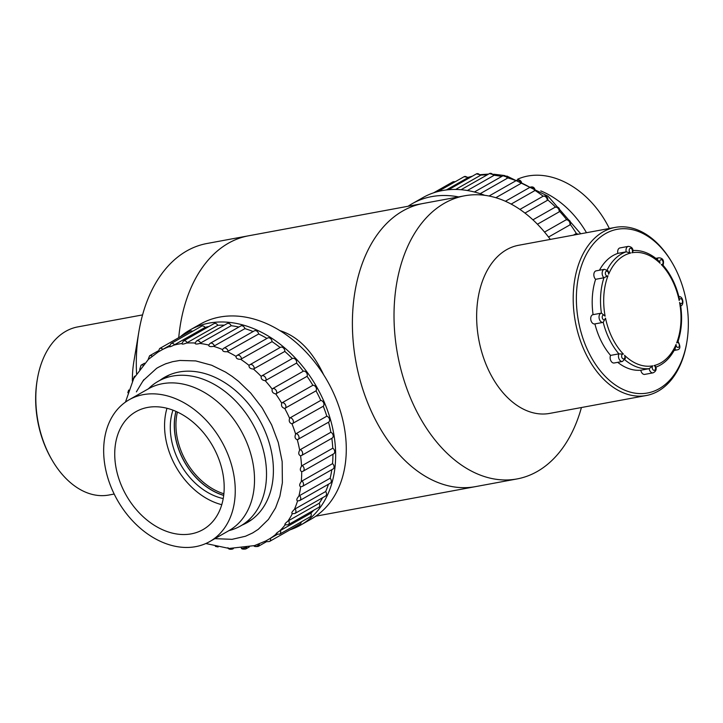 <?xml version="1.0" encoding="UTF-8"?>
<svg xmlns="http://www.w3.org/2000/svg" width="723" height="723" viewBox="0 0 723 723"><rect width="100%" height="100%" fill="white"/><g stroke="black" fill="none" stroke-linecap="round" stroke-linejoin="round"><path stroke-width="1.08" d="M550.302 239.412A143.976 94.803 79.5 0 0 536.809 223.588A143.976 94.803 79.5 0 0 464.636 195.788L423.018 203.497A143.976 94.803 79.5 0 0 356.014 362.322A143.976 94.803 79.5 0 0 475.445 486.633A143.976 94.803 -100.5 0 1 359.53 378.075A143.976 94.803 -100.5 0 1 402.928 210.89A143.976 94.803 -100.5 0 1 423.018 203.497L248.549 235.797A143.976 94.803 -100.5 0 0 228.459 243.19A143.976 94.803 -100.5 0 0 178.735 337.677A143.976 94.803 -100.5 0 1 248.549 235.797L206.932 243.506A143.976 94.803 -100.5 0 0 138.888 331.622A143.976 94.803 -100.5 0 0 136.557 373.592M132.363 381.138A85.486 56.295 -100.5 0 1 133.9 361.355L138.888 331.622M142.567 314.903L77.741 326.913A85.486 56.295 79.5 0 0 65.865 331.27A85.486 56.295 79.5 0 0 37.343 379.232A85.486 56.295 79.5 0 0 42.774 439.584A85.486 56.295 79.5 0 0 52.408 460.641A85.486 56.295 79.5 0 0 108.866 495.029L114.18 494.044M52.408 460.641L51.821 459.638A83.235 54.812 -100.5 0 1 42.44 439.141A83.235 54.812 -100.5 0 1 37.144 380.379L37.343 379.232M464.636 195.788A143.976 94.803 79.5 0 0 397.632 354.622A143.976 94.803 79.5 0 0 517.062 478.933A143.976 94.803 79.5 0 0 581.428 407.528M615.128 227.411L518.572 245.287A85.486 56.295 79.5 0 0 478.789 339.593A85.486 56.295 79.5 0 0 549.697 413.402L646.254 395.526A85.486 56.295 -100.5 0 1 585.811 353.719A85.486 56.295 -100.5 0 1 580.081 260.397A85.486 56.295 -100.5 0 1 615.128 227.411A85.486 56.295 -100.5 0 1 657.984 243.922A85.486 56.295 -100.5 0 1 671.586 261.798L672.173 262.792A83.235 54.812 79.5 0 0 658.933 245.386A83.235 54.812 79.5 0 0 580.94 267.393A83.235 54.812 79.5 0 0 614.794 384.6A83.235 54.812 79.5 0 0 686.85 342.06A83.235 54.812 79.5 0 0 672.173 262.792M686.85 342.06L686.66 343.199A85.486 56.295 -100.5 0 1 646.254 395.526M279.882 330.61C297.722 336.168 312.309 350.881 323.642 374.749M177.424 412.056A59.611 43.742 -119.6 0 0 223.877 493.782M223.705 495.336A60.741 44.564 60.4 0 1 176.005 411.405A67.826 49.77 -119.6 0 0 135.942 411.676A67.826 49.77 -119.6 0 0 126.191 495.237A67.826 49.77 -119.6 0 0 202.973 529.616A67.826 49.77 -119.6 0 0 222.205 470.284A67.826 49.77 -119.6 0 0 175.996 411.405M517.686 179.177A81.545 59.837 60.4 0 1 609.335 228.486M458.626 196.9A112.146 82.286 -119.6 0 0 412.309 203.633A112.146 82.286 -119.6 0 0 408.106 206.254M484.726 195.309A112.146 82.286 -119.6 0 0 422.937 197.596L412.309 203.633M454.884 181.925A3.371 2.476 -119.6 0 0 452.833 181.916L455.409 181.6M446.317 189.959L467.573 177.876A3.371 2.476 -119.6 0 0 464.094 176.692L437.993 191.523M464.094 176.692L468.269 177.361L467.573 177.876M455.644 189.462L480.189 175.508A3.371 2.476 -119.6 0 0 476.421 173.882L448.54 189.724M476.421 173.882L480.831 174.858L480.189 175.508M467.356 190.52L493.52 175.653A3.371 2.476 -119.6 0 0 489.498 173.565L461.057 189.724M489.498 173.565L494.116 174.858L493.52 175.653M480.171 193.692L507.221 178.319A3.371 2.476 -119.6 0 0 503.018 175.734L474.387 192.002M503.018 175.734L507.808 177.388L507.221 178.319M495.842 197.704L520.967 183.425A3.371 2.476 -119.6 0 0 516.647 180.343L489.046 196.023M516.647 180.343C518.96 179.44 520.596 180.117 521.572 182.395L520.967 183.425M511.143 204.085L534.424 190.854A3.371 2.476 -119.6 0 0 532.833 187.754A3.371 2.476 -119.6 0 0 530.04 187.275L505.413 201.265M530.04 187.275C532.589 186.353 534.261 187.185 535.047 189.769L534.424 190.854M524.961 213.086L547.248 200.425A3.371 2.476 -119.6 0 0 545.847 197.008A3.371 2.476 -119.6 0 0 542.865 196.367L519.909 209.408M566.715 219.665A108.766 79.81 -119.6 0 0 559.647 211.369L559.801 210.935C559.62 207.664 557.957 206.48 554.821 207.384L532.923 219.828L554.803 207.393A3.371 2.476 -119.6 0 1 554.821 207.384L554.821 207.384A3.371 2.476 -119.6 0 1 557.984 208.215A3.371 2.476 -119.6 0 1 559.123 211.893L537.433 224.22M542.865 196.367C545.684 195.436 547.365 196.439 547.907 199.358L547.248 200.425M544.536 232.083L565.946 219.909A3.371 2.476 -119.6 0 1 569.1 221.283A3.371 2.476 -119.6 0 1 569.769 224.989L548.522 237.054M559.647 211.369L559.123 211.893M566.245 219.783C569.462 219.539 570.854 221.012 570.411 224.22L569.769 224.989M573.438 235.129L575.68 233.854A3.371 2.476 -119.6 0 1 577.487 234.379M180.208 336.837A112.146 82.286 60.4 0 1 189.76 330.113L200.398 324.076A112.146 82.286 60.4 0 1 327.338 380.913A112.146 82.286 60.4 0 1 311.215 519.069L300.587 525.115A112.146 82.286 60.4 0 1 289.923 529.878M189.76 330.113A112.146 82.286 60.4 0 1 316.71 386.959A112.146 82.286 60.4 0 1 300.587 525.115M248.956 521.202A83.57 61.319 -119.6 0 0 250.51 520.524M168.079 375.49A83.57 61.319 -119.6 0 0 166.706 376.475M158.021 352.119L159.656 348.522L190.221 331.152A3.371 2.476 60.4 0 1 192.562 331.315M169.345 346.751L171.044 343.542L201.609 326.172A3.371 2.476 60.4 0 1 205.115 327.411A108.766 79.81 60.4 0 1 209.01 326.48M181.762 343.777L183.461 340.994L214.026 323.624A3.371 2.476 60.4 0 1 217.822 325.296A108.766 79.81 60.4 0 1 224.32 325.187M194.957 343.262L196.602 340.94L227.167 323.57A3.371 2.476 60.4 0 1 231.206 325.712A108.766 79.81 60.4 0 1 238.87 327.04M244.934 328.631L213.538 346.335C210.312 346.95 208.703 346.516 208.712 345.034L210.149 343.362L240.714 325.992A3.371 2.476 60.4 0 1 244.934 328.631A108.766 79.81 60.4 0 1 253.131 331.541M258.662 333.99L227.275 351.658C224.04 351.993 222.44 351.279 222.485 349.525L223.769 348.224L254.333 330.854A3.371 2.476 60.4 0 1 258.662 333.99A108.766 79.81 60.4 0 1 266.959 338.436M272.065 341.654L240.678 359.295C237.478 359.358 235.933 358.382 236.041 356.376L236.548 355.897A3.371 2.476 60.4 0 1 237.117 355.4L267.682 338.021A3.371 2.476 60.4 0 1 270.492 338.527A3.371 2.476 60.4 0 1 272.065 341.654A108.766 79.81 60.4 0 1 280.099 347.519A3.371 2.476 60.4 0 1 280.434 347.329A3.371 2.476 60.4 0 1 283.434 347.998A3.371 2.476 60.4 0 1 284.808 351.432A108.766 79.81 60.4 0 1 292.3 358.527A3.371 2.476 60.4 0 1 295.472 359.394A3.371 2.476 60.4 0 1 296.566 363.091A108.766 79.81 60.4 0 1 303.299 371.215A3.371 2.476 60.4 0 1 306.453 372.634A3.371 2.476 60.4 0 1 307.067 376.34A108.766 79.81 60.4 0 1 312.869 385.287A3.371 2.476 60.4 0 1 315.915 387.23A3.371 2.476 60.4 0 1 316.032 390.845A108.766 79.81 60.4 0 1 320.777 400.406A3.371 2.476 60.4 0 1 323.642 402.819A3.371 2.476 60.4 0 1 323.262 406.254A108.766 79.81 60.4 0 1 326.814 416.195A3.371 2.476 60.4 0 1 329.435 419.015A3.371 2.476 60.4 0 1 328.567 422.196A108.766 79.81 60.4 0 1 330.854 432.264A3.371 2.476 60.4 0 1 333.113 435.192A3.371 2.476 60.4 0 1 332.146 438.12L301.581 455.49A3.371 2.476 60.4 0 1 301.256 455.635L300.569 455.824L301.256 455.635M331.83 438.301A108.766 79.81 60.4 0 1 332.77 448.215A3.371 2.476 60.4 0 1 334.668 451.17A3.371 2.476 60.4 0 1 333.655 453.845L303.091 471.215A3.371 2.476 60.4 0 0 304.103 468.54A3.371 2.476 60.4 0 0 302.205 465.585L332.77 448.215M332.942 454.252A108.766 79.81 60.4 0 1 332.535 463.66A3.371 2.476 60.4 0 1 333.023 468.992L302.458 486.371A3.371 2.476 60.4 0 0 301.97 481.03L332.535 463.66M331.83 469.67A108.766 79.81 60.4 0 1 330.158 478.219A3.371 2.476 60.4 0 1 330.266 483.199L299.702 500.569A3.371 2.476 60.4 0 0 299.593 495.589L330.158 478.219M328.441 484.238A108.766 79.81 60.4 0 1 325.675 491.532A3.371 2.476 60.4 0 1 325.458 496.105L294.894 513.475A3.371 2.476 60.4 0 0 295.111 508.902L325.675 491.532M322.63 497.713A108.766 79.81 60.4 0 1 319.214 503.271A3.371 2.476 60.4 0 1 318.716 507.401L288.152 524.771A3.371 2.476 60.4 0 0 288.649 520.641L319.214 503.271M313.764 510.212A108.766 79.81 60.4 0 1 310.935 513.149A3.371 2.476 60.4 0 1 310.203 516.8L279.638 534.17A3.371 2.476 60.4 0 0 280.37 530.519L310.935 513.149M301.184 521.925A3.371 2.476 60.4 0 1 300.126 524.076L269.562 541.446A3.371 2.476 60.4 0 0 270.465 538.292L277.126 534.505M242.313 524.979A83.57 61.319 -119.6 0 0 247.266 522.548A83.57 61.319 -119.6 0 0 259.286 419.593A83.57 61.319 -119.6 0 0 164.681 377.234A83.57 61.319 -119.6 0 0 160.054 380.244M233.131 548.594A3.371 2.476 60.4 0 1 232.616 549.028L233.375 548.603M246.76 547.474A3.371 2.476 60.4 0 1 245.757 548.974L249.281 546.968M254.216 545.964C256.078 546.94 257.75 546.281 259.214 543.976L259.214 543.967A3.371 2.476 60.4 0 1 258.174 546.425L266.606 541.635M265.865 540.921L270.465 538.292M276.294 533.963C275.689 533.791 276.792 532.806 279.593 531.007L280.37 530.519M288.152 524.771L285.187 524.826C284.374 524.437 285.278 523.208 287.899 521.147L288.649 520.641M294.894 513.475L292.327 513.728C291.288 513.14 291.975 511.712 294.378 509.435L295.111 508.902M299.702 500.569L297.542 500.949C296.258 500.208 296.701 498.608 298.879 496.141L299.593 495.589M328.567 422.196L297.289 439.747A108.766 79.81 60.4 0 1 299.656 450.203C298.228 452.996 298.527 454.866 300.569 455.824A108.766 79.81 60.4 0 1 301.554 466.154C299.873 468.884 299.928 470.709 301.708 471.64L302.377 471.45M302.458 486.371L300.696 486.805C299.159 485.946 299.358 484.211 301.292 481.59L301.97 481.03M301.554 466.154L302.205 465.585M330.854 432.264L300.289 449.634A3.371 2.476 60.4 0 1 302.548 452.562A3.371 2.476 60.4 0 1 301.581 455.49L300.994 455.752M299.656 450.203L300.289 449.634M326.814 416.195L296.249 433.565A3.371 2.476 60.4 0 1 298.87 436.385A3.371 2.476 60.4 0 1 298.003 439.566M297.289 439.747C295.011 438.816 294.469 436.945 295.653 434.134L296.249 433.565M323.262 406.254L291.956 423.814C289.462 422.946 288.685 421.12 289.634 418.337L290.212 417.777A3.371 2.476 60.4 0 1 293.077 420.19A3.371 2.476 60.4 0 1 292.698 423.624M320.777 400.406L290.212 417.777M316.032 390.845L284.708 408.414C282.015 407.655 281.021 405.919 281.744 403.208L282.304 402.657A3.371 2.476 60.4 0 1 285.35 404.6A3.371 2.476 60.4 0 1 285.468 408.215M312.869 385.287L282.304 402.657M307.067 376.34L275.716 393.918C272.842 393.312 271.667 391.712 272.191 389.119L272.734 388.585A3.371 2.476 60.4 0 1 275.888 390.004A3.371 2.476 60.4 0 1 276.502 393.71M303.299 371.215L272.734 388.585M296.566 363.091L265.205 380.687C262.187 380.271 260.858 378.852 261.211 376.421L261.735 375.897A3.371 2.476 60.4 0 1 264.907 376.764A3.371 2.476 60.4 0 1 266.001 380.461M292.3 358.527L261.735 375.897M284.808 351.432L253.43 369.055C250.303 368.866 248.848 367.646 249.055 365.413L249.571 364.907A3.371 2.476 60.4 0 1 249.869 364.699L249.869 364.699A3.371 2.476 60.4 0 1 252.869 365.368A3.371 2.476 60.4 0 1 254.243 368.802M240.678 359.295A108.766 79.81 60.4 0 1 249.055 365.413L249.571 364.907M236.132 356.249L237.117 355.4A3.371 2.476 60.4 0 1 239.928 355.897A3.371 2.476 60.4 0 1 241.5 359.024M223.769 348.224A3.371 2.476 60.4 0 1 228.107 351.36M210.149 343.362A3.371 2.476 60.4 0 1 214.37 346.001M231.206 325.712L199.81 343.443C196.629 344.347 195.047 344.211 195.074 343.018M196.602 340.94A3.371 2.476 60.4 0 1 200.642 343.082M217.822 325.296L186.435 343.064C183.335 344.265 181.825 344.419 181.898 343.524M183.461 340.994A3.371 2.476 60.4 0 1 187.257 342.675M205.115 327.411L173.737 345.196C170.755 346.688 169.345 347.13 169.507 346.534M171.044 343.542A3.371 2.476 60.4 0 1 174.55 344.781M169.453 345.585L158.22 351.974M159.656 348.522A3.371 2.476 60.4 0 1 162.829 349.354M157.976 351.026L149.58 355.797A3.371 2.476 60.4 0 1 152.219 356.159M144.519 363.235L141.066 365.196A3.371 2.476 60.4 0 1 142.847 365.097M135.056 376.077L134.324 376.493A3.371 2.476 60.4 0 1 134.939 376.276M214.848 538.653L232.065 539.331L245.477 536.249L252.725 532.905L258.283 529.308L268.441 519.403L275.553 507.917L279.873 496.267L282.377 482.738L282.16 461.563L278.283 442.512L271.658 424.898L262.142 407.853L250.773 393.131L238.653 381.437L232.164 376.421L225.549 372.083L211.676 365.242L195.734 360.913L179.882 360.452L172.571 361.69L166.037 363.705C168.54 362.458 157.153 367.555 156.204 368.703L143.778 380.036C141.835 383.606 148.567 371.414 136.394 391.866M205.829 543.524L229.164 548.45L254.469 545.612L265.639 541.021M158.111 352.038L148.432 359.358L133.782 378.364L125.459 402.105M221.771 504.69A67.826 49.77 60.4 0 1 166.977 408.278M177.325 399.421A81.545 59.837 -119.6 0 0 129.164 399.747A81.545 59.837 -119.6 0 0 117.433 500.208A81.545 59.837 -119.6 0 0 209.751 541.545A81.545 59.837 -119.6 0 0 232.878 470.212A81.545 59.837 -119.6 0 0 177.325 399.421M223.217 498.572A60.741 44.564 60.4 0 1 172.969 410.167M223.696 495.418A60.741 44.564 60.4 0 1 175.933 411.378M228.775 530.655L229.019 530.592A83.235 61.075 -119.6 0 0 240.488 526.019A83.235 61.075 -119.6 0 0 264.094 453.213A83.235 61.075 -119.6 0 0 207.384 380.949A83.235 61.075 -119.6 0 0 158.229 381.292A83.235 61.075 -119.6 0 0 148.423 388.802L129.164 399.747M617.84 253.384L626.163 251.839A4.709 3.1 -100.5 0 1 628.305 246.38L619.982 247.926A4.709 3.1 79.5 0 0 617.84 253.384A59.729 39.331 79.5 0 0 599.457 270.23M601.274 313.14L593.086 314.659A4.709 3.1 79.5 0 0 593.014 314.668A4.709 3.1 79.5 0 0 590.827 319.864A4.709 3.1 79.5 0 0 594.731 323.94A4.709 3.1 79.5 0 0 594.902 323.895L602.883 322.422M595.607 279.313L603.931 277.768A4.709 3.1 -100.5 0 1 602.169 272.815A4.709 3.1 -100.5 0 1 604.464 269.308L596.141 270.845A4.709 3.1 79.5 0 0 593.845 274.351A4.709 3.1 79.5 0 0 595.607 279.313A59.729 39.331 79.5 0 0 593.086 314.659M594.731 323.94L603.226 322.359A4.709 3.1 -100.5 0 1 603.054 322.395A4.709 3.1 -100.5 0 1 599.15 318.328A4.709 3.1 -100.5 0 1 601.337 313.131A4.709 3.1 -100.5 0 1 601.409 313.113L605.124 316.186A2.458 1.618 79.5 0 0 602.512 315.752A2.458 1.618 79.5 0 0 603.262 319.566A2.458 1.618 79.5 0 0 605.503 318.111L603.226 322.359A59.729 39.331 -100.5 0 0 618.888 353.854L610.564 355.4A4.709 3.1 79.5 0 0 610.781 360.605A4.709 3.1 79.5 0 0 614.152 362.991L622.476 361.446A4.709 3.1 -100.5 0 1 619.105 359.06A4.709 3.1 -100.5 0 1 618.888 353.854L623.416 354.134A2.458 1.618 79.5 0 0 621.644 356.538A2.458 1.618 79.5 0 0 623.949 358.861A2.458 1.618 79.5 0 0 624.582 355.309L625.386 358.4L622.476 361.446M594.902 323.904A59.729 39.331 79.5 0 0 610.564 355.4M624.826 359.792A59.729 39.331 -100.5 0 0 649.137 368.676L640.813 370.221A4.709 3.1 79.5 0 0 644.735 374.397L653.059 372.851A4.709 3.1 -100.5 0 1 649.137 368.676L652.797 365.829A2.458 1.618 79.5 0 0 652.905 369.661A2.458 1.618 79.5 0 0 655.409 369.128A2.458 1.618 79.5 0 0 654.062 365.558L655.77 366.606C656.782 369.417 655.878 371.505 653.059 372.851M617.713 362.331A59.729 39.331 79.5 0 0 640.813 370.221M655.372 367.347C663.886 364.302 670.546 357.876 675.345 348.07L676.059 344.419A2.458 1.618 79.5 0 0 677.975 347.429A2.458 1.618 79.5 0 0 679.222 344.356A2.458 1.618 79.5 0 0 676.683 342.865L677.433 341.464M604.464 269.308L608.188 270.98L608.639 274.207A2.458 1.618 79.5 0 0 606.714 271.188A2.458 1.618 79.5 0 0 605.476 274.261A2.458 1.618 79.5 0 0 608.007 275.752L603.931 277.768A59.729 39.331 -100.5 0 0 601.409 313.113L593.014 314.668M628.305 246.38C631.414 246.697 632.996 248.269 633.059 251.116L631.893 252.788A2.458 1.618 79.5 0 0 631.785 248.965A2.458 1.618 79.5 0 0 629.281 249.489A2.458 1.618 79.5 0 0 630.628 253.059L626.163 251.839A59.729 39.331 -100.5 0 0 607.139 269.923M662.476 265.377L661.274 264.482A2.458 1.618 79.5 0 0 663.045 262.078A2.458 1.618 79.5 0 0 660.741 259.756A2.458 1.618 79.5 0 0 660.108 263.308L658.038 260.172C649.905 253.095 641.346 249.887 632.345 250.538M674.767 349.236A4.709 3.1 -100.5 0 0 676.9 349.932C680.424 349.471 680.795 346.633 678.02 341.41L678.029 341.437C681.653 330.312 682.512 318.21 680.587 305.133L679.566 302.44A2.458 1.618 79.5 0 0 682.178 302.865A2.458 1.618 79.5 0 0 681.428 299.051A2.458 1.618 79.5 0 0 679.186 300.515L679.105 297.596C675.933 284.781 670.583 273.99 663.045 265.224L663.054 265.233C664.338 260.587 662.955 258.102 658.888 257.786L655.842 258.355M540.741 190.899A81.545 59.837 60.4 0 1 586.489 232.716M471.649 176.593A108.766 79.81 -119.6 0 0 468.088 177.551M487.166 174.885A108.766 79.81 -119.6 0 0 480.696 175.147M501.762 176.448A108.766 79.81 -119.6 0 0 494.017 175.264M516.05 180.678A108.766 79.81 -119.6 0 0 507.718 177.894M529.932 187.329A108.766 79.81 -119.6 0 0 521.473 182.973M543.181 196.204A108.766 79.81 -119.6 0 0 534.93 190.375M555.535 207.076A108.766 79.81 -119.6 0 0 547.754 199.919M576.448 233.656A108.766 79.81 -119.6 0 0 570.311 224.437M276.15 534.08A108.766 79.81 60.4 0 1 269.67 538.743M285.115 524.925A108.766 79.81 60.4 0 1 279.593 531.007M292.3 513.791A108.766 79.81 60.4 0 1 287.899 521.147M297.533 500.976A108.766 79.81 60.4 0 1 294.378 509.435M300.696 486.805A108.766 79.81 60.4 0 1 298.879 496.141M301.708 471.64A108.766 79.81 60.4 0 1 301.292 481.59M291.956 423.814A108.766 79.81 60.4 0 1 295.653 434.134M284.708 408.414A108.766 79.81 60.4 0 1 289.634 418.337M275.716 393.918A108.766 79.81 60.4 0 1 281.744 403.208M265.205 380.687A108.766 79.81 60.4 0 1 272.191 389.119M253.43 369.055A108.766 79.81 60.4 0 1 261.211 376.421M227.275 351.658A108.766 79.81 60.4 0 1 236.041 356.376M213.538 346.335A108.766 79.81 60.4 0 1 222.485 349.525M199.81 343.443A108.766 79.81 60.4 0 1 208.694 345.034M186.435 343.064A108.766 79.81 60.4 0 1 195.011 343.018M173.737 345.196A108.766 79.81 60.4 0 1 181.78 343.542M162.033 349.796A108.766 79.81 60.4 0 1 169.336 346.597M215.436 546.38L216.674 546.66M228.658 548.576L231.893 548.576M241.798 548.513L246.127 547.582M209.751 541.545L229.019 530.592A81.545 59.837 -119.6 0 0 252.146 459.259A81.545 59.837 -119.6 0 0 196.593 388.468A81.545 59.837 -119.6 0 0 148.432 388.793L148.251 388.974M608.007 275.752A57.479 37.849 79.5 0 0 605.124 316.186M605.503 318.111A57.479 37.849 79.5 0 0 623.416 354.134M624.582 355.309A57.479 37.849 79.5 0 0 652.797 365.829M654.062 365.558A57.479 37.849 79.5 0 0 676.059 344.419M676.683 342.865A57.479 37.849 79.5 0 0 679.566 302.44M679.186 300.515A57.479 37.849 79.5 0 0 661.274 264.482M660.108 263.308A57.479 37.849 79.5 0 0 631.893 252.788M630.628 253.059A57.479 37.849 79.5 0 0 608.639 274.207M657.071 259.349A4.709 3.1 -100.5 0 1 658.888 257.786M315.779 516.195L517.062 478.933M433.683 192.797L452.833 181.916M468.251 177.343L472.399 176.168M480.659 174.641L488.54 174.107M493.655 174.216L503.759 175.418M506.805 176.032L548.07 196.222L580.723 233.782M576.312 233.665L578.463 234.198M280.434 347.329L249.327 365.079M215.364 546.362L218.12 546.968M227.98 547.7C228.323 549.137 229.869 549.579 232.616 549.028M241.319 547.971C241.401 549.019 242.883 549.353 245.757 548.974M253.972 545.72C253.918 546.48 255.318 546.715 258.174 546.425M265.63 541.021C265.766 541.681 267.076 541.825 269.562 541.446M276.023 533.999L279.638 534.17M301.862 471.631L303.091 471.215M148.043 359.774L149.58 355.797M139.666 369.525L141.066 365.196M132.752 380.361L134.324 376.493M127.826 392.688L128.694 390.059M169.634 374.812L158.229 381.292M251.884 519.539L240.488 526.019M676.9 349.932L674.116 350.447M678.31 296.846C682.874 294.83 684.979 305.757 680.027 306.109"/></g></svg>
